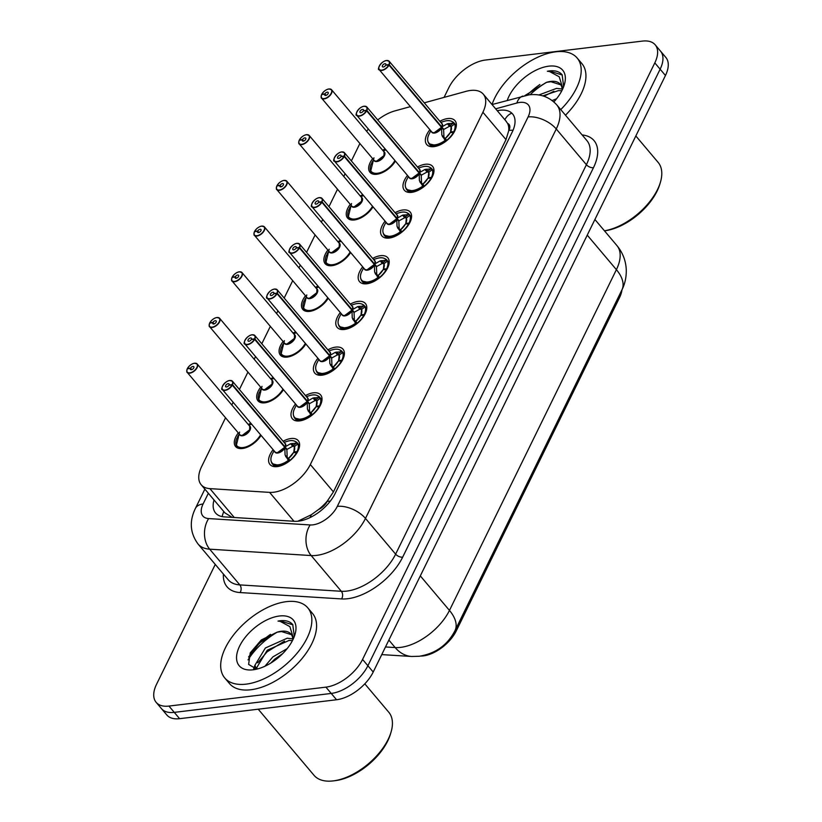 <?xml version="1.0" encoding="UTF-8"?>
<svg xmlns="http://www.w3.org/2000/svg" width="822" height="822" viewBox="0 0 822 822"><rect width="100%" height="100%" fill="white"/><g stroke="black" fill="none" stroke-linecap="round" stroke-linejoin="round"><path stroke-width="1.23" d="M395.413 161.112A17.385 9.34 139.8 0 1 376.764 174.264A17.385 9.34 139.8 0 1 369.941 172.271A17.385 9.34 139.8 0 1 372.654 158.646M382.62 150.231A17.385 9.34 139.8 0 1 385.22 149.039M373.024 206.815A17.385 9.34 139.8 0 1 354.364 219.967A17.385 9.34 139.8 0 1 347.542 217.984A17.385 9.34 139.8 0 1 350.264 204.349M360.231 195.944A17.385 9.34 139.8 0 1 362.831 194.742M350.634 252.529A17.385 9.34 139.8 0 1 331.975 265.681A17.385 9.34 139.8 0 1 325.152 263.687A17.385 9.34 139.8 0 1 327.875 250.063M337.842 241.647A17.385 9.34 139.8 0 1 340.442 240.456M328.235 298.242A17.385 9.34 139.8 0 1 309.586 311.384A17.385 9.34 139.8 0 1 302.763 309.401A17.385 9.34 139.8 0 1 305.476 295.776M315.443 287.361A17.385 9.34 139.8 0 1 318.042 286.159M305.846 343.945A17.385 9.34 139.8 0 1 287.186 357.097A17.385 9.34 139.8 0 1 280.364 355.114A17.385 9.34 139.8 0 1 283.087 341.479M293.053 333.074A17.385 9.34 139.8 0 1 295.653 331.872M283.456 389.659A17.385 9.34 139.8 0 1 264.797 402.811A17.385 9.34 139.8 0 1 257.974 400.817A17.385 9.34 139.8 0 1 260.697 387.193M270.664 378.778A17.385 9.34 139.8 0 1 273.264 377.586M261.057 435.362A17.385 9.34 139.8 0 1 242.398 448.514A17.385 9.34 139.8 0 1 235.585 446.531A17.385 9.34 139.8 0 1 238.298 432.896M248.265 424.491A17.385 9.34 139.8 0 1 250.864 423.289M439.842 121.286A18.495 9.936 139.8 0 1 447.733 118.563A18.495 9.936 139.8 0 1 454.998 120.67A18.495 9.936 139.8 0 1 451.648 135.743A18.495 9.936 139.8 0 1 433.975 146.645A18.495 9.936 139.8 0 1 426.721 144.528A18.495 9.936 139.8 0 1 429.875 129.701M417.453 167A18.495 9.936 139.8 0 1 425.344 164.266A18.495 9.936 139.8 0 1 432.598 166.383A18.495 9.936 139.8 0 1 429.259 181.457A18.495 9.936 139.8 0 1 411.586 192.358A18.495 9.936 139.8 0 1 404.332 190.242A18.495 9.936 139.8 0 1 407.486 175.405M395.053 212.703A18.495 9.936 139.8 0 1 402.955 209.98A18.495 9.936 139.8 0 1 410.209 212.086A18.495 9.936 139.8 0 1 406.859 227.16A18.495 9.936 139.8 0 1 389.196 238.061A18.495 9.936 139.8 0 1 381.932 235.955A18.495 9.936 139.8 0 1 385.086 221.118M372.664 258.416A18.495 9.936 139.8 0 1 380.555 255.683A18.495 9.936 139.8 0 1 387.82 257.8A18.495 9.936 139.8 0 1 384.47 272.873A18.495 9.936 139.8 0 1 366.797 283.775A18.495 9.936 139.8 0 1 359.543 281.658A18.495 9.936 139.8 0 1 362.697 266.831M350.275 304.13A18.495 9.936 139.8 0 1 358.166 301.397A18.495 9.936 139.8 0 1 365.42 303.513A18.495 9.936 139.8 0 1 362.081 318.576A18.495 9.936 139.8 0 1 344.408 329.478A18.495 9.936 139.8 0 1 337.154 327.372A18.495 9.936 139.8 0 1 340.308 312.535M327.875 349.833A18.495 9.936 139.8 0 1 335.777 347.11A18.495 9.936 139.8 0 1 343.031 349.216A18.495 9.936 139.8 0 1 339.681 364.29A18.495 9.936 139.8 0 1 322.019 375.192A18.495 9.936 139.8 0 1 314.754 373.075A18.495 9.936 139.8 0 1 317.909 358.248M305.486 395.546A18.495 9.936 139.8 0 1 313.377 392.813A18.495 9.936 139.8 0 1 320.642 394.93A18.495 9.936 139.8 0 1 317.292 410.003A18.495 9.936 139.8 0 1 299.619 420.905A18.495 9.936 139.8 0 1 292.365 418.788A18.495 9.936 139.8 0 1 295.519 403.951M283.097 441.25A18.495 9.936 139.8 0 1 290.988 438.527A18.495 9.936 139.8 0 1 298.242 440.633A18.495 9.936 139.8 0 1 294.903 455.707A18.495 9.936 139.8 0 1 277.23 466.608A18.495 9.936 139.8 0 1 269.976 464.502A18.495 9.936 139.8 0 1 273.13 449.665M297.841 521.23L311.312 514.747L318.463 509.568A10.871 5.836 -40.2 0 0 327.177 501.369A32.603 17.416 26.1 0 1 330.29 501.163M225.536 417.782L201.575 466.701A32.603 17.519 -40.2 0 0 201.185 484.764A32.603 17.519 -40.2 0 0 209.898 488.628L269.595 492.378A32.603 17.519 -40.2 0 0 273.675 492.244A32.603 17.519 -40.2 0 0 310.326 464.533L482.904 112.254A32.603 17.519 -40.2 0 0 483.295 94.181A32.603 17.519 -40.2 0 0 466.064 91.345L424.265 102.822M420.689 656.069A29.345 15.762 -40.2 0 0 423.227 655.915A29.345 15.762 -40.2 0 0 456.22 630.977L619.511 297.636A29.345 15.762 -40.2 0 0 621.966 289.817M327.177 501.369L327.392 500.937A32.603 17.519 139.8 0 1 318.463 509.568M507.626 123.444A32.603 17.519 139.8 0 1 508.674 130.883L508.89 130.441A10.871 5.836 -40.2 0 0 507.626 123.444L505.92 121.04M201.185 484.764L224.909 512.877L232.205 517.377M327.392 500.937L333.424 491.895L506.003 139.617L508.674 130.883M359.892 143.521L351.364 160.937M345.096 173.73L343.771 176.442M337.503 189.235L328.975 206.641M322.707 219.433L321.381 222.145M315.114 234.938L306.575 252.354M300.307 265.146L298.982 267.859M292.714 280.651L284.186 298.057M277.918 310.86L276.593 313.562M270.325 326.365L261.797 343.771M255.529 356.563L254.204 359.276M247.936 372.068L239.397 389.484M233.129 402.277L231.804 404.989M410.404 106.634L394.961 110.878A32.603 17.519 -40.2 0 0 377.73 119.93M368.369 129.064A32.603 17.519 -40.2 0 0 366.643 131.294M444.065 97.386L448.791 87.749A32.603 17.519 139.8 0 1 485.442 60.037L642.403 41.1A32.603 17.519 139.8 0 1 655.196 44.82L660.518 51.128A32.603 17.519 139.8 0 1 660.128 69.202L367.886 665.728A32.603 17.519 139.8 0 1 331.235 693.439L174.274 712.376A32.603 17.519 139.8 0 1 161.482 708.656A32.603 17.519 139.8 0 0 174.274 712.376L331.235 693.439A32.603 17.519 139.8 0 0 367.886 665.728L660.128 69.202A32.603 17.519 139.8 0 0 660.518 51.128L665.841 57.437A32.603 17.519 139.8 0 1 665.45 75.501L373.209 672.036A32.603 17.519 139.8 0 1 336.558 699.748L179.597 718.685A32.603 17.519 139.8 0 1 166.804 714.955L156.159 702.348A32.603 17.519 139.8 0 1 156.55 684.274L215.272 564.426M214.018 499.971A32.603 17.519 -40.2 0 0 215.59 513.02A32.603 17.519 -40.2 0 0 224.303 516.884L294.451 521.292A32.603 17.519 -40.2 0 0 298.53 521.148A32.603 17.519 -40.2 0 0 335.181 493.436L512.219 132.065A32.603 17.519 -40.2 0 0 512.609 113.991A32.603 17.519 -40.2 0 0 497.238 110.703M655.196 44.82A32.603 17.519 139.8 0 1 654.805 62.893L362.564 659.429A32.603 17.519 139.8 0 1 325.913 687.141L168.952 706.067A32.603 17.519 139.8 0 1 156.159 702.348M271.969 463.423A16.306 8.754 -40.2 0 0 272.236 463.783L279.593 465.488L289.786 460.412L288.399 460.33L285.07 454.956L284.813 447.343L286.878 449.788L287.207 457.484L288.656 458.316L293.464 452.583L297.019 452.717M229.903 380.504A6.525 3.504 139.8 0 1 232.462 381.254A6.525 3.504 139.8 0 1 232.482 384.655L285.029 446.911L290.577 443.716L296.834 443.12L297.872 443.921L297.102 442.709C294.728 440.52 291.502 440.037 287.402 441.27A15.895 8.549 139.9 0 1 296.834 443.12M232.482 384.655L232.194 384.542A6.299 3.391 -40.2 0 0 229.698 380.535A6.299 3.391 -40.2 0 0 222.618 385.888A6.299 3.391 -40.2 0 0 225.012 390.101A6.299 3.391 -40.2 0 0 231.989 384.953L232.266 385.086A6.525 3.504 139.8 0 1 225.053 390.409A6.525 3.504 139.8 0 1 222.495 389.669L274.99 451.874A6.525 3.504 -40.2 0 0 277.548 452.614A6.525 3.504 -40.2 0 0 284.761 447.291L284.813 447.343M285.029 446.911L287.084 449.357L286.262 449.059M231.989 384.953L228.958 385.189A2.178 1.171 139.8 0 1 226.543 386.967A2.178 1.171 139.8 0 1 225.69 386.72A2.178 1.171 139.8 0 1 226.091 384.953A2.178 1.171 139.8 0 1 228.167 383.668A2.178 1.171 139.8 0 1 229.019 383.915A2.178 1.171 139.8 0 1 229.03 385.045L232.194 384.542M232.266 385.086L284.761 447.291L277.548 452.614M284.474 446.942L284.967 446.86A6.525 3.504 -40.2 0 0 284.957 443.459L232.462 381.254L229.79 380.452C223.625 381.254 220.029 390.512 222.495 389.669A6.525 3.504 139.8 0 1 222.228 386.895M297.605 451.71L293.855 451.792L294.41 446.572L292.704 446.264L287.084 449.357M297.872 443.921L294.471 446.531A1.089 0.586 -40.2 0 0 294.41 446.572A11.95 6.422 139.9 0 1 294.071 451.329M293.485 452.593A11.95 6.422 139.9 0 1 288.666 458.327A1.089 0.586 -40.2 0 0 288.676 458.357L289.786 460.412M293.886 451.792L294.482 452.501M288.399 460.33A15.895 8.549 139.9 0 1 274.065 464.379A15.895 8.549 139.9 0 1 272.411 453.908C270.428 457.484 270.366 460.772 272.236 463.762A16.306 8.754 -40.2 0 0 278.637 465.642A16.306 8.754 -40.2 0 0 296.691 452.326M297.215 451.247A16.306 8.754 -40.2 0 0 297.163 442.75A16.306 8.754 -40.2 0 0 296.454 442.082M290.577 443.716L292.704 446.243A2.178 1.171 139.8 0 1 293.577 445.319L296.434 443.13M285.624 456.405L287.217 458.296A2.178 1.171 139.8 0 1 287.197 457.484L285.07 454.956M187.21 368.996L187.282 368.842A6.299 3.391 -40.2 0 0 189.769 372.849A6.299 3.391 -40.2 0 0 196.859 367.496A6.299 3.391 -40.2 0 0 194.465 363.283A6.299 3.391 -40.2 0 0 187.478 368.431L190.519 368.194L191.721 369.623M190.519 368.194A2.178 1.171 139.8 0 1 192.923 366.417A2.178 1.171 139.8 0 1 193.776 366.663A2.178 1.171 139.8 0 1 193.386 368.431A2.178 1.171 139.8 0 1 191.31 369.715A2.178 1.171 139.8 0 1 190.457 369.468A2.178 1.171 139.8 0 1 190.447 368.338L187.282 368.842M190.447 368.338L191.567 369.664M242.305 435.362A6.525 3.504 -40.2 0 0 249.641 429.824A6.525 3.504 -40.2 0 0 249.713 426.207L249.641 429.824L242.305 435.362A6.525 3.504 -40.2 0 1 239.747 434.612L187.252 372.407A6.525 3.504 139.8 0 1 186.984 369.643M239.603 432.053L236.356 445.308M236.417 445.103L236.417 445.103A15.895 8.528 139.8 0 0 247.771 446.223A15.895 8.528 139.8 0 0 260.564 434.787M238.308 437.818L236.942 438.034A16.306 8.754 -40.2 0 0 236.346 445.514L236.972 446.469L243.076 448.422M238.832 434.746A16.306 8.754 -40.2 0 0 237.476 436.955L238.442 436.872M237.476 436.955L238.216 437.828M236.428 445.678A16.306 8.754 -40.2 0 0 237.003 446.531A16.306 8.754 -40.2 0 0 242.973 448.432M307.223 402.39L307.202 401.639L309.267 404.085L309.606 411.771L311.045 412.603L315.864 406.869A11.95 6.422 139.9 0 1 311.055 412.623L312.185 414.699L310.798 414.627L307.459 409.253L307.223 402.39A6.72 3.617 139.9 0 1 301.397 407.034A6.72 3.617 139.9 0 1 297.04 405.76M252.292 334.801A6.525 3.504 139.8 0 1 254.851 335.54A6.525 3.504 139.8 0 1 254.871 338.941L307.418 401.208L312.966 398.002L319.224 397.406L320.261 398.208L319.491 396.995C317.128 394.807 313.891 394.334 309.791 395.557A15.895 8.549 139.9 0 1 319.224 397.406M254.871 338.941L254.584 338.828A6.299 3.391 -40.2 0 0 252.097 334.821A6.299 3.391 -40.2 0 0 245.007 340.185A6.299 3.391 -40.2 0 0 247.401 344.397A6.299 3.391 -40.2 0 0 254.388 339.25L254.666 339.373A6.525 3.504 139.8 0 1 247.443 344.695A6.525 3.504 139.8 0 1 244.884 343.956L297.379 406.16A6.525 3.504 -40.2 0 0 299.938 406.9A6.525 3.504 -40.2 0 0 307.161 401.578L307.202 401.639M307.418 401.208L309.483 403.653L308.651 403.355M254.388 339.25L251.347 339.486A2.178 1.171 139.8 0 1 248.943 341.264A2.178 1.171 139.8 0 1 248.09 341.007A2.178 1.171 139.8 0 1 248.48 339.239A2.178 1.171 139.8 0 1 250.556 337.955A2.178 1.171 139.8 0 1 251.409 338.212A2.178 1.171 139.8 0 1 251.419 339.342L254.584 338.828M254.666 339.373L307.161 401.578L299.938 406.9M306.863 401.228L307.366 401.146A6.525 3.504 -40.2 0 0 307.346 397.745L254.851 335.54L252.19 334.749C246.014 335.551 242.418 344.808 244.884 343.956A6.525 3.504 139.8 0 1 244.617 341.192M310.798 414.627A15.895 8.549 139.9 0 1 296.465 418.665A15.895 8.549 139.9 0 1 294.8 408.205C292.817 411.781 292.766 415.059 294.625 418.059L301.982 419.775L312.185 414.699M319.994 405.996L316.244 406.078L316.799 400.869L315.103 400.55L309.483 403.653M316.809 400.859A11.95 6.422 139.9 0 1 316.47 405.616M316.275 406.089L316.871 406.798M294.358 417.72A16.306 8.754 -40.2 0 0 294.636 418.069A16.306 8.754 -40.2 0 0 301.027 419.939A16.306 8.754 -40.2 0 0 319.08 406.623L315.864 406.869M319.604 405.544A16.306 8.754 -40.2 0 0 319.553 397.047A16.306 8.754 -40.2 0 0 318.854 396.368M315.103 400.55L315.103 400.53A2.178 1.171 139.8 0 1 315.967 399.605L318.833 397.416M308.014 410.702L309.606 412.593A2.178 1.171 139.8 0 1 309.596 411.781L307.459 409.253M329.612 356.676L329.601 355.926L331.656 358.371L331.996 366.067L333.444 366.9L338.253 361.166A11.95 6.422 139.9 0 1 333.444 366.91A1.089 0.586 -40.2 0 0 333.455 366.931L334.575 368.996L333.187 368.914L329.848 363.54L329.612 356.676A6.72 3.617 139.9 0 1 323.786 361.32A6.72 3.617 139.9 0 1 319.439 360.057M274.682 289.087A6.525 3.504 139.8 0 1 277.24 289.837A6.525 3.504 139.8 0 1 277.271 293.228L329.807 355.494L335.366 352.299L341.623 351.693L342.651 352.504L341.89 351.292C339.517 349.103 336.28 348.62 332.191 349.853A15.895 8.549 139.9 0 1 341.623 351.693M277.271 293.228L276.983 293.115A6.299 3.391 -40.2 0 0 274.486 289.118A6.299 3.391 -40.2 0 0 267.397 294.471A6.299 3.391 -40.2 0 0 269.801 298.684A6.299 3.391 -40.2 0 0 276.778 293.536L277.055 293.67A6.525 3.504 139.8 0 1 269.832 298.992A6.525 3.504 139.8 0 1 267.273 298.242L319.768 360.447A6.525 3.504 -40.2 0 0 322.327 361.197A6.525 3.504 -40.2 0 0 329.55 355.875L329.601 355.926M329.807 355.494L331.872 357.94L331.05 357.642M276.778 293.536L273.736 293.773A2.178 1.171 139.8 0 1 271.332 295.55A2.178 1.171 139.8 0 1 270.479 295.303A2.178 1.171 139.8 0 1 270.87 293.526A2.178 1.171 139.8 0 1 272.955 292.252A2.178 1.171 139.8 0 1 273.808 292.498A2.178 1.171 139.8 0 1 273.808 293.629L276.983 293.115M277.055 293.67L329.55 355.875L322.327 361.197M329.252 355.515L329.756 355.443A6.525 3.504 -40.2 0 0 329.735 352.042L277.24 289.837L274.579 289.036C268.414 289.837 264.807 299.095 267.273 298.242A6.525 3.504 139.8 0 1 267.006 295.478M316.747 372.006A16.306 8.754 -40.2 0 0 317.025 372.366L324.382 374.072L334.575 368.996M339.27 361.084L338.643 360.375L339.198 355.155L337.493 354.837L331.872 357.94M339.209 355.145A11.95 6.422 139.9 0 1 338.859 359.913M338.664 360.365L342.384 360.293M333.187 368.914A15.895 8.549 139.9 0 1 318.854 372.952A15.895 8.549 139.9 0 1 317.189 362.492C315.216 366.067 315.155 369.355 317.015 372.345A16.306 8.754 -40.2 0 0 323.426 374.226A16.306 8.754 -40.2 0 0 341.469 360.909L338.274 361.166M342.003 359.831A16.306 8.754 -40.2 0 0 341.942 351.333A16.306 8.754 -40.2 0 0 341.243 350.665M337.493 354.837L337.493 354.816A2.178 1.171 139.8 0 1 338.356 353.902L341.222 351.713M330.403 364.989L332.006 366.879A2.178 1.171 139.8 0 1 331.985 366.067L329.848 363.54M352.001 310.973L351.991 310.223L354.056 312.658L354.385 320.354L355.834 321.186L360.642 315.453A11.95 6.422 139.9 0 1 355.844 321.207A1.089 0.586 -40.2 0 0 355.854 321.227L356.964 323.282L355.577 323.2L352.248 317.826L352.001 310.973A6.72 3.617 139.9 0 1 346.185 315.607A6.72 3.617 139.9 0 1 341.829 314.343M297.081 243.384A6.525 3.504 139.8 0 1 299.64 244.124A6.525 3.504 139.8 0 1 299.66 247.525L352.206 309.791L357.755 306.585L364.012 305.99L365.05 306.791L364.28 305.579C361.906 303.39 358.68 302.917 354.58 304.14A15.895 8.549 139.9 0 1 364.012 305.99M299.66 247.525L299.372 247.412A6.299 3.391 -40.2 0 0 296.876 243.404A6.299 3.391 -40.2 0 0 289.796 248.758A6.299 3.391 -40.2 0 0 292.19 252.981A6.299 3.391 -40.2 0 0 299.167 247.823L299.444 247.956A6.525 3.504 139.8 0 1 292.231 253.279A6.525 3.504 139.8 0 1 289.673 252.539L342.168 314.744A6.525 3.504 -40.2 0 0 344.726 315.484A6.525 3.504 -40.2 0 0 351.939 310.161L351.991 310.223M352.206 309.791L354.261 312.226L353.439 311.928M299.167 247.823L296.136 248.069A2.178 1.171 139.8 0 1 293.721 249.837A2.178 1.171 139.8 0 1 292.879 249.59A2.178 1.171 139.8 0 1 293.269 247.823A2.178 1.171 139.8 0 1 295.345 246.538A2.178 1.171 139.8 0 1 296.197 246.785A2.178 1.171 139.8 0 1 296.208 247.925L299.372 247.412M299.444 247.956L351.939 310.161L344.726 315.484M351.652 309.812L352.155 309.73A6.525 3.504 -40.2 0 0 352.135 306.329L299.64 244.124L296.968 243.333C290.803 244.134 287.207 253.382 289.673 252.539A6.525 3.504 139.8 0 1 289.406 249.765M339.147 326.293A16.306 8.754 -40.2 0 0 339.414 326.653L346.771 328.358L356.964 323.282M361.033 314.662L361.588 309.442L359.882 309.134L354.261 312.226M365.05 306.791L361.649 309.401A1.089 0.586 -40.2 0 0 361.588 309.442A11.95 6.422 139.9 0 1 361.248 314.199M361.659 315.371L361.053 314.672L364.783 314.579M355.577 323.2A15.895 8.549 139.9 0 1 341.253 327.248A15.895 8.549 139.9 0 1 339.589 316.778C337.606 320.354 337.544 323.642 339.414 326.642A16.306 8.754 -40.2 0 0 345.815 328.512A16.306 8.754 -40.2 0 0 363.869 315.206L360.673 315.453M364.393 314.127A16.306 8.754 -40.2 0 0 364.341 305.63A16.306 8.754 -40.2 0 0 363.632 304.952M357.755 306.585L359.882 309.113A2.178 1.171 139.8 0 1 360.755 308.188L363.612 306M352.802 319.285L354.395 321.176A2.178 1.171 139.8 0 1 354.374 320.354L352.248 317.826M374.4 265.259L374.38 264.509L376.445 266.955L376.784 274.64L378.223 275.473L383.042 269.75A11.95 6.422 139.9 0 1 378.233 275.493A1.089 0.586 -40.2 0 0 378.243 275.514L379.363 277.579L377.976 277.497L374.637 272.123L374.4 265.259A6.72 3.617 139.9 0 1 368.575 269.904A6.72 3.617 139.9 0 1 364.218 268.64M319.47 197.67A6.525 3.504 139.8 0 1 322.029 198.421A6.525 3.504 139.8 0 1 322.049 201.811L374.596 264.078L380.144 260.872L386.402 260.276L387.439 261.088L386.669 259.875C384.306 257.687 381.069 257.204 376.969 258.427A15.895 8.549 139.9 0 1 386.402 260.276M366.715 269.811A6.514 3.504 139.9 0 0 374.339 264.458L374.38 264.509M374.596 264.078L376.661 266.523L375.829 266.225M322.049 201.811L321.772 201.698A6.299 3.391 -40.2 0 0 319.275 197.691A6.299 3.391 -40.2 0 0 312.185 203.055A6.299 3.391 -40.2 0 0 314.579 207.267A6.299 3.391 -40.2 0 0 321.566 202.12L318.525 202.356A2.178 1.171 139.8 0 1 316.121 204.133A2.178 1.171 139.8 0 1 315.268 203.887A2.178 1.171 139.8 0 1 315.658 202.109A2.178 1.171 139.8 0 1 317.734 200.835A2.178 1.171 139.8 0 1 318.587 201.082A2.178 1.171 139.8 0 1 318.597 202.212L321.772 201.698M321.566 202.12L321.844 202.243A6.525 3.504 139.8 0 1 314.62 207.576A6.525 3.504 139.8 0 1 312.062 206.825L364.557 269.03A6.525 3.504 -40.2 0 0 367.115 269.78A6.525 3.504 -40.2 0 0 374.339 264.448L367.115 269.77M321.844 202.243L374.339 264.448M374.041 264.098L374.544 264.016A6.525 3.504 -40.2 0 0 374.524 260.625L322.029 198.421L319.368 197.619C313.192 198.421 309.596 207.678 312.062 206.825A6.525 3.504 139.8 0 1 311.795 204.062M377.976 277.497A15.895 8.549 139.9 0 1 363.643 281.535A15.895 8.549 139.9 0 1 361.978 271.075C359.995 274.651 359.944 277.928 361.803 280.929L369.16 282.645L379.363 277.579M383.422 268.958L383.977 263.739L382.281 263.42L376.661 266.523M383.987 263.728A11.95 6.422 139.9 0 1 383.648 268.486M384.049 269.667L383.442 268.958L387.172 268.866M361.536 280.59A16.306 8.754 -40.2 0 0 361.814 280.949A16.306 8.754 -40.2 0 0 368.205 282.809A16.306 8.754 -40.2 0 0 386.258 269.493L383.042 269.75M386.782 268.414A16.306 8.754 -40.2 0 0 386.73 259.916A16.306 8.754 -40.2 0 0 386.032 259.238M380.144 260.872L382.281 263.4A2.178 1.171 139.8 0 1 383.144 262.485L386.011 260.286M375.192 273.572L376.784 275.462A2.178 1.171 139.8 0 1 376.774 274.651L374.637 272.123M209.61 323.282L209.672 323.138A6.299 3.391 -40.2 0 0 212.168 327.146A6.299 3.391 -40.2 0 0 219.248 321.782A6.299 3.391 -40.2 0 0 216.854 317.569A6.299 3.391 -40.2 0 0 209.877 322.717L212.908 322.481L214.121 323.909M212.908 322.481A2.178 1.171 139.8 0 1 215.323 320.703A2.178 1.171 139.8 0 1 216.176 320.95A2.178 1.171 139.8 0 1 215.775 322.727A2.178 1.171 139.8 0 1 213.699 324.002A2.178 1.171 139.8 0 1 212.847 323.755A2.178 1.171 139.8 0 1 212.847 322.625L209.672 323.138M212.847 322.625L213.967 323.96M264.694 389.649A6.525 3.504 -40.2 0 0 272.031 384.11A6.525 3.504 -40.2 0 0 272.113 380.494L272.031 384.11L264.694 389.649A6.525 3.504 -40.2 0 1 262.136 388.909L209.641 326.704A6.525 3.504 139.8 0 1 209.374 323.94M261.992 386.34L258.755 399.595M258.817 399.389L258.817 399.389A15.895 8.528 139.8 0 0 270.161 400.509A15.895 8.528 139.8 0 0 282.963 389.073M260.697 392.104L259.341 392.32A16.306 8.754 -40.2 0 0 258.735 399.811L259.362 400.766L265.465 402.708M261.221 389.032A16.306 8.754 -40.2 0 0 259.865 391.241L260.831 391.169M259.865 391.241L260.605 392.115M258.827 399.975A16.306 8.754 -40.2 0 0 259.392 400.817A16.306 8.754 -40.2 0 0 265.362 402.729M231.999 277.569L232.061 277.425A6.299 3.391 -40.2 0 0 234.558 281.432A6.299 3.391 -40.2 0 0 241.647 276.079A6.299 3.391 -40.2 0 0 239.243 271.866A6.299 3.391 -40.2 0 0 232.266 277.014L235.308 276.767L236.51 278.206M235.308 276.767A2.178 1.171 139.8 0 1 237.712 275A2.178 1.171 139.8 0 1 238.565 275.247A2.178 1.171 139.8 0 1 238.175 277.014A2.178 1.171 139.8 0 1 236.099 278.298A2.178 1.171 139.8 0 1 235.246 278.052A2.178 1.171 139.8 0 1 235.236 276.911L232.061 277.425M235.236 276.911L236.356 278.247M287.094 343.945A6.525 3.504 -40.2 0 0 294.42 338.397A6.525 3.504 -40.2 0 0 294.502 334.79L294.42 338.397L287.094 343.945A6.525 3.504 -40.2 0 1 284.535 343.195L232.04 280.99A6.525 3.504 139.8 0 1 231.773 278.226M284.381 340.627L281.145 353.892M281.206 353.676L281.206 353.676A15.895 8.528 139.8 0 0 292.55 354.806A15.895 8.528 139.8 0 0 305.352 343.37M281.134 354.118L281.751 355.053L287.864 357.005M283.087 346.391L281.73 346.617A16.306 8.754 -40.2 0 0 281.134 354.097M283.611 343.319A16.306 8.754 -40.2 0 0 282.265 345.538L283.23 345.456M282.265 345.538L282.994 346.411M281.216 354.261A16.306 8.754 -40.2 0 0 281.792 355.114A16.306 8.754 -40.2 0 0 287.762 357.015M254.409 231.886L254.46 231.722A6.299 3.391 -40.2 0 0 256.947 235.719A6.299 3.391 -40.2 0 0 264.037 230.365A6.299 3.391 -40.2 0 0 261.643 226.153A6.299 3.391 -40.2 0 0 254.666 231.301L257.697 231.064L258.899 232.492M257.697 231.064A2.178 1.171 139.8 0 1 260.101 229.287A2.178 1.171 139.8 0 1 260.954 229.533A2.178 1.171 139.8 0 1 260.564 231.311A2.178 1.171 139.8 0 1 258.488 232.585A2.178 1.171 139.8 0 1 257.635 232.338A2.178 1.171 139.8 0 1 257.625 231.208L254.46 231.722M257.625 231.208L258.755 232.534M309.483 298.232A6.525 3.504 -40.2 0 0 316.819 292.694A6.525 3.504 -40.2 0 0 316.891 289.077L316.819 292.694L309.483 298.232A6.525 3.504 -40.2 0 1 306.925 297.492L254.43 235.287A6.525 3.504 139.8 0 1 254.162 232.513M306.781 294.923L303.544 308.178M303.595 307.973L303.595 307.973A15.895 8.528 139.8 0 0 314.949 309.093A15.895 8.528 139.8 0 0 327.742 297.656M305.486 300.688L304.119 300.903A16.306 8.754 -40.2 0 0 303.524 308.384L304.15 309.339L310.254 311.291M306.01 297.615A16.306 8.754 -40.2 0 0 304.654 299.825L305.62 299.753M304.654 299.825L305.394 300.698M303.606 308.548A16.306 8.754 -40.2 0 0 304.181 309.401A16.306 8.754 -40.2 0 0 310.151 311.312M286.477 601.642A54.344 29.202 139.8 0 1 307.798 607.848A54.344 29.202 139.8 0 1 297.965 652.123A54.344 29.202 139.8 0 1 246.055 684.151A54.344 29.202 139.8 0 1 224.745 677.945A54.344 29.202 139.8 0 1 234.568 633.67A54.344 29.202 139.8 0 1 286.477 601.642M307.798 607.848L312.524 613.459A54.344 29.202 139.8 0 1 302.702 657.734A54.344 29.202 139.8 0 1 250.792 689.761A54.344 29.202 139.8 0 1 229.472 683.544L224.745 677.945M364.804 683.832L388.775 712.232A48.909 26.273 139.8 0 1 391.005 732.248A48.909 26.273 139.8 0 1 333.383 780.879A48.909 26.273 139.8 0 1 333.208 780.9A48.909 26.273 139.8 0 1 314.025 775.31L258.221 709.191M391.005 732.248L390.429 734.169A46.731 25.112 139.8 0 1 335.366 780.633A46.731 25.112 139.8 0 1 335.201 780.653M292.468 640.595L289.077 640.441L267.253 650.223L256.865 667.392L257.06 669.057M292.776 638.858L287.197 638.221L265.372 647.993L254.984 665.162L256.269 669.139M282.768 653.552L274.764 659.121L270.736 663.107M287.197 648.599L272.883 656.891L264.951 666.221M291.43 634.676L281.566 631.553L277.076 632.19L261.355 639.917L250.227 652.884L248.624 664.412L256.67 669.149M277.076 632.19A24.568 13.203 139.8 0 1 281.319 631.255A24.568 13.203 139.8 0 1 290.957 634.06A24.568 13.203 139.8 0 1 292.796 639.948M253.094 669.796A35.438 19.04 139.8 0 1 239.613 646.113A35.438 19.04 139.8 0 1 279.449 615.997A35.438 19.04 139.8 0 1 294.964 634.553A35.438 19.04 139.8 0 1 253.217 669.786A35.438 19.04 139.8 0 1 253.094 669.796M294.317 636.485L292.766 624.628C290.094 621.401 285.84 620.117 280.035 620.764L278 621.093L280.107 621.329L289.868 626.611L293.218 637.482M248.028 659.891A48.909 26.273 139.8 0 1 277.291 632.139M252.066 651.209A52.166 28.03 139.8 0 1 270.489 634.368M278.247 657.703L276.151 659.378M284.504 641.098L267.058 651.867L257.748 662.83M255.375 667.485L254.82 668.974M277.004 632.2L259.557 642.968L248.573 656.984M292.92 624.854L280.127 620.877L278 621.093M254.984 665.101L253.628 668.707M582.12 134.921A48.909 26.273 139.8 0 1 593.453 167.719L402.667 557.162A5.435 2.908 26.1 0 1 395.629 554.151L586.405 164.719L556.258 128.992A43.474 23.355 139.8 0 0 556.782 104.897C549.425 96.893 540.177 93.544 529.039 94.849L492.039 104.548A54.344 29.202 139.8 0 1 555.836 51.807A54.344 29.202 139.8 0 1 577.157 58.023A54.344 29.202 139.8 0 1 560.748 109.593M577.157 58.023L581.894 63.623A54.344 29.202 139.8 0 1 565.474 115.203M635.827 135.959L658.134 162.396A48.909 26.273 139.8 0 1 660.364 182.422A48.909 26.273 139.8 0 1 604.447 230.797M660.364 182.422L659.789 184.334A46.731 25.112 139.8 0 1 604.725 230.797A46.731 25.112 139.8 0 1 604.56 230.818M561.827 90.759L558.436 90.615L542.797 95.876M562.135 89.023L556.566 88.386L538.831 94.982M556.556 98.763L552.158 100.531M560.789 84.851L550.935 81.717L546.435 82.354L524.868 95.578M546.435 82.354A24.568 13.203 139.8 0 1 550.678 81.419A24.568 13.203 139.8 0 1 560.316 84.224A24.568 13.203 139.8 0 1 562.156 90.112M507.266 100.366A35.438 19.04 139.8 0 1 548.808 66.161A35.438 19.04 139.8 0 1 564.324 84.717A35.438 19.04 139.8 0 1 553.864 101.918M563.676 86.649L562.135 74.792C559.453 71.576 555.21 70.281 549.394 70.928L547.36 71.257L549.466 71.493L559.227 76.785L562.587 87.646M530.098 94.736A48.909 26.273 139.8 0 1 546.651 82.303M527.169 95.116A52.166 28.03 139.8 0 1 539.849 84.532M553.864 91.263L543.989 96.256M546.363 82.364L528.916 93.133L526.748 95.198M562.279 75.018L549.486 71.041L547.36 71.257M396.79 219.546L396.779 218.796L398.845 221.241L399.173 228.937L400.622 229.77L405.431 224.036A11.95 6.422 139.9 0 1 400.622 229.78L401.753 231.866L400.365 231.783L397.026 226.41L396.79 219.546A6.72 3.617 139.9 0 1 390.964 224.19A6.72 3.617 139.9 0 1 386.617 222.926M341.86 151.957A6.525 3.504 139.8 0 1 344.418 152.707A6.525 3.504 139.8 0 1 344.449 156.108L396.985 218.364L402.544 215.169L408.801 214.573L409.829 215.374L409.068 214.162C406.695 211.973 403.458 211.49 399.369 212.723A15.895 8.549 139.9 0 1 408.801 214.573M344.449 156.108L344.161 155.995A6.299 3.391 -40.2 0 0 341.664 151.988A6.299 3.391 -40.2 0 0 334.575 157.341A6.299 3.391 -40.2 0 0 336.979 161.554A6.299 3.391 -40.2 0 0 343.956 156.406L344.233 156.54A6.525 3.504 139.8 0 1 337.01 161.862A6.525 3.504 139.8 0 1 334.451 161.122L386.946 223.327A6.525 3.504 -40.2 0 0 389.505 224.067A6.525 3.504 -40.2 0 0 396.728 218.744L396.779 218.796M396.985 218.364L399.05 220.81L398.228 220.512M343.956 156.406L340.914 156.642A2.178 1.171 139.8 0 1 338.51 158.42A2.178 1.171 139.8 0 1 337.657 158.173A2.178 1.171 139.8 0 1 338.048 156.406A2.178 1.171 139.8 0 1 340.133 155.122A2.178 1.171 139.8 0 1 340.986 155.368A2.178 1.171 139.8 0 1 340.986 156.499L344.161 155.995M344.233 156.54L396.728 218.744L389.505 224.067M396.43 218.395L396.934 218.313A6.525 3.504 -40.2 0 0 396.913 214.912L344.418 152.707L341.757 151.906C335.592 152.707 331.985 161.965 334.451 161.122A6.525 3.504 139.8 0 1 334.184 158.348M400.365 231.783A15.895 8.549 139.9 0 1 386.032 235.832A15.895 8.549 139.9 0 1 384.377 225.362C382.394 228.937 382.333 232.225 384.193 235.215L391.56 236.942L401.753 231.866M405.821 223.245L406.376 218.025L404.671 217.717L399.05 220.81M409.829 215.374L406.428 217.984A1.089 0.586 -40.2 0 0 406.376 218.025A11.95 6.422 139.9 0 1 406.037 222.783M406.448 223.954L405.852 223.245L409.562 223.163M383.936 234.876A16.306 8.754 -40.2 0 0 384.203 235.236A16.306 8.754 -40.2 0 0 390.604 237.096A16.306 8.754 -40.2 0 0 408.647 223.779L405.452 224.036M409.181 222.7A16.306 8.754 -40.2 0 0 409.12 214.203A16.306 8.754 -40.2 0 0 408.421 213.535M404.671 217.717L404.671 217.696A2.178 1.171 139.8 0 1 405.534 216.772L408.4 214.583M397.581 227.858L399.184 229.749A2.178 1.171 139.8 0 1 399.163 228.937L397.026 226.41M419.179 173.843L419.169 173.093L421.234 175.538L421.563 183.224L423.011 184.056L427.851 178.323A11.95 6.422 139.9 0 1 423.022 184.077A1.089 0.586 -40.2 0 0 423.032 184.097L424.152 186.152L422.755 186.08L419.425 180.706L419.179 173.843A6.72 3.617 139.9 0 1 413.363 178.487A6.72 3.617 139.9 0 1 409.007 177.213M364.259 106.254A6.525 3.504 139.8 0 1 366.818 106.994A6.525 3.504 139.8 0 1 366.838 110.395L419.384 172.661L424.933 169.455L431.19 168.859L432.228 169.661L431.458 168.448C429.084 166.26 425.858 165.787 421.758 167.01A15.895 8.549 139.9 0 1 431.19 168.859M366.838 110.395L366.55 110.282A6.299 3.391 -40.2 0 0 364.054 106.274A6.299 3.391 -40.2 0 0 356.974 111.638A6.299 3.391 -40.2 0 0 359.368 115.851A6.299 3.391 -40.2 0 0 366.345 110.703L366.622 110.826A6.525 3.504 139.8 0 1 359.409 116.149A6.525 3.504 139.8 0 1 356.851 115.409L409.346 177.614A6.525 3.504 -40.2 0 0 411.904 178.353A6.525 3.504 -40.2 0 0 419.117 173.031L419.169 173.093M419.384 172.661L421.439 175.107L420.617 174.809M366.345 110.703L363.314 110.939A2.178 1.171 139.8 0 1 360.909 112.717A2.178 1.171 139.8 0 1 360.057 112.46A2.178 1.171 139.8 0 1 360.447 110.693A2.178 1.171 139.8 0 1 362.523 109.408A2.178 1.171 139.8 0 1 363.375 109.665A2.178 1.171 139.8 0 1 363.386 110.795L366.55 110.282M366.622 110.826L419.117 173.031L411.904 178.353M418.83 172.682L419.333 172.599A6.525 3.504 -40.2 0 0 419.312 169.198L366.818 106.994L364.146 106.202C357.981 107.004 354.385 116.262 356.851 115.409A6.525 3.504 139.8 0 1 356.584 112.645M406.325 189.173A16.306 8.754 -40.2 0 0 406.602 189.522L413.949 191.228L424.152 186.152M431.961 177.449L428.211 177.531L428.765 172.322L427.06 172.004L421.439 175.107M432.228 169.661L428.827 172.271A1.089 0.586 -40.2 0 0 428.765 172.322A11.95 6.422 139.9 0 1 428.426 177.069M428.241 177.542L428.837 178.251M422.755 186.08A15.895 8.549 139.9 0 1 408.431 190.118A15.895 8.549 139.9 0 1 406.767 179.658C404.784 183.224 404.722 186.512 406.592 189.512A16.306 8.754 -40.2 0 0 412.993 191.392A16.306 8.754 -40.2 0 0 431.047 178.076L427.851 178.323M431.571 176.997A16.306 8.754 -40.2 0 0 431.519 168.5A16.306 8.754 -40.2 0 0 430.81 167.822M424.933 169.455L427.07 171.983A2.178 1.171 139.8 0 1 427.933 171.058L430.79 168.87M419.425 180.706L421.563 183.224M441.578 128.129L441.568 127.379L443.623 129.825L443.962 137.521L445.401 138.353L450.24 132.619A11.95 6.422 139.9 0 1 445.411 138.363A1.089 0.586 -40.2 0 0 445.421 138.384L446.541 140.449L445.154 140.367L441.815 134.993L441.578 128.129A6.72 3.617 139.9 0 1 435.752 132.774A6.72 3.617 139.9 0 1 431.406 131.51M386.648 60.54A6.525 3.504 139.8 0 1 389.207 61.29A6.525 3.504 139.8 0 1 389.227 64.681L441.774 126.948L447.322 123.752L453.58 123.146L454.617 123.958L453.847 122.745C451.483 120.557 448.247 120.074 444.147 121.307A15.895 8.549 139.9 0 1 453.58 123.146M389.227 64.681L388.95 64.568A6.299 3.391 -40.2 0 0 386.453 60.571A6.299 3.391 -40.2 0 0 379.363 65.924A6.299 3.391 -40.2 0 0 381.757 70.137A6.299 3.391 -40.2 0 0 388.744 64.989L389.022 65.123A6.525 3.504 139.8 0 1 381.798 70.445A6.525 3.504 139.8 0 1 379.24 69.695L431.735 131.9A6.525 3.504 -40.2 0 0 434.293 132.65A6.525 3.504 -40.2 0 0 441.517 127.328L441.568 127.379M441.774 126.948L443.839 129.393L443.007 129.095M388.744 64.989L385.703 65.226A2.178 1.171 139.8 0 1 383.299 67.003A2.178 1.171 139.8 0 1 382.446 66.757A2.178 1.171 139.8 0 1 382.836 64.979A2.178 1.171 139.8 0 1 384.912 63.705A2.178 1.171 139.8 0 1 385.765 63.952A2.178 1.171 139.8 0 1 385.775 65.082L388.95 64.568M389.022 65.123L441.517 127.328L434.293 132.65M441.219 126.968L441.722 126.896A6.525 3.504 -40.2 0 0 441.702 123.495L389.207 61.29L386.546 60.489C380.37 61.29 376.774 70.548 379.24 69.695A6.525 3.504 139.8 0 1 378.973 66.931M428.714 143.46A16.306 8.754 -40.2 0 0 428.992 143.819L436.338 145.525L446.541 140.449M454.35 131.746L450.6 131.828L451.155 126.609L449.459 126.29L443.839 129.393M454.617 123.958L451.216 126.557A1.089 0.586 -40.2 0 0 451.155 126.609A11.95 6.422 139.9 0 1 450.826 131.366M450.631 131.828L451.227 132.537M445.154 140.367A15.895 8.549 139.9 0 1 430.82 144.405A15.895 8.549 139.9 0 1 429.156 133.945C427.173 137.521 427.121 140.809 428.981 143.799A16.306 8.754 -40.2 0 0 435.383 145.679A16.306 8.754 -40.2 0 0 453.436 132.363L450.24 132.619M453.96 131.284A16.306 8.754 -40.2 0 0 453.908 122.786A16.306 8.754 -40.2 0 0 453.21 122.118M447.322 123.752L449.459 126.269A2.178 1.171 139.8 0 1 450.322 125.355L453.189 123.166M441.815 134.993L443.962 137.521M276.798 186.173L276.85 186.008A6.299 3.391 -40.2 0 0 279.346 190.016A6.299 3.391 -40.2 0 0 286.426 184.652A6.299 3.391 -40.2 0 0 284.032 180.439A6.299 3.391 -40.2 0 0 277.055 185.587L280.086 185.351L281.299 186.779M280.086 185.351A2.178 1.171 139.8 0 1 282.501 183.573A2.178 1.171 139.8 0 1 283.354 183.83A2.178 1.171 139.8 0 1 282.953 185.597A2.178 1.171 139.8 0 1 280.877 186.882A2.178 1.171 139.8 0 1 280.025 186.625A2.178 1.171 139.8 0 1 280.025 185.495L276.85 186.008M280.025 185.495L281.145 186.83M331.883 252.529A6.525 3.504 -40.2 0 0 339.209 246.98A6.525 3.504 -40.2 0 0 339.291 243.363L339.209 246.98L331.872 252.518A6.525 3.504 -40.2 0 1 329.324 251.779L276.819 189.574A6.525 3.504 139.8 0 1 276.552 186.81M329.17 249.21L325.933 262.475M325.995 262.259L325.995 262.259A15.895 8.528 139.8 0 0 337.339 263.389A15.895 8.528 139.8 0 0 350.141 251.943M327.875 254.974L326.519 255.2A16.306 8.754 -40.2 0 0 325.923 262.68L326.54 263.636L332.643 265.578M328.399 251.902A16.306 8.754 -40.2 0 0 327.043 254.111L328.009 254.039M327.043 254.111L327.783 254.995M326.005 262.845A16.306 8.754 -40.2 0 0 326.57 263.687A16.306 8.754 -40.2 0 0 332.54 265.598M299.198 140.47L299.239 140.295A6.299 3.391 -40.2 0 0 301.736 144.302A6.299 3.391 -40.2 0 0 308.825 138.949A6.299 3.391 -40.2 0 0 306.421 134.736A6.299 3.391 -40.2 0 0 299.444 139.884L302.486 139.648L303.688 141.076M302.486 139.648A2.178 1.171 139.8 0 1 304.89 137.87A2.178 1.171 139.8 0 1 305.743 138.117A2.178 1.171 139.8 0 1 305.352 139.884A2.178 1.171 139.8 0 1 303.277 141.168A2.178 1.171 139.8 0 1 302.424 140.922A2.178 1.171 139.8 0 1 302.414 139.791L299.239 140.295M302.414 139.791L303.534 141.117M354.272 206.815A6.525 3.504 -40.2 0 0 361.598 201.277A6.525 3.504 -40.2 0 0 361.68 197.66L361.598 201.277L354.272 206.815A6.525 3.504 -40.2 0 1 351.713 206.065L299.218 143.86A6.525 3.504 139.8 0 1 298.951 141.096M351.559 203.507L348.323 216.761M348.384 216.556L348.384 216.556A15.895 8.528 139.8 0 0 359.728 217.676A15.895 8.528 139.8 0 0 372.53 206.24M348.312 216.987L348.939 217.922L355.042 219.875M350.264 209.271L348.908 209.487A16.306 8.754 -40.2 0 0 348.312 216.967M350.788 206.199A16.306 8.754 -40.2 0 0 349.442 208.408L350.408 208.326M349.442 208.408L350.172 209.281M348.394 217.131A16.306 8.754 -40.2 0 0 348.97 217.984A16.306 8.754 -40.2 0 0 354.94 219.885M321.587 94.756L321.638 94.592A6.299 3.391 -40.2 0 0 324.125 98.599A6.299 3.391 -40.2 0 0 331.215 93.235A6.299 3.391 -40.2 0 0 328.821 89.023A6.299 3.391 -40.2 0 0 321.844 94.17L324.875 93.934L326.087 95.362M324.875 93.934A2.178 1.171 139.8 0 1 327.279 92.156A2.178 1.171 139.8 0 1 328.132 92.403A2.178 1.171 139.8 0 1 327.742 94.181A2.178 1.171 139.8 0 1 325.666 95.455A2.178 1.171 139.8 0 1 324.813 95.208A2.178 1.171 139.8 0 1 324.803 94.078L321.638 94.592M324.803 94.078L325.933 95.414M376.661 161.102A6.525 3.504 -40.2 0 0 383.997 155.564A6.525 3.504 -40.2 0 0 384.069 151.947L383.997 155.564L376.661 161.102A6.525 3.504 -40.2 0 1 374.102 160.362L321.608 98.157A6.525 3.504 139.8 0 1 321.34 95.393M373.959 157.793L370.722 171.048M370.784 170.842L370.784 170.842A15.895 8.528 139.8 0 0 382.127 171.962A15.895 8.528 139.8 0 0 394.93 160.526M372.664 163.557L371.297 163.773A16.306 8.754 -40.2 0 0 370.701 171.264L371.328 172.219L377.432 174.161M373.188 160.485A16.306 8.754 -40.2 0 0 371.832 162.694L372.798 162.622M371.832 162.694L372.572 163.568M370.784 171.428A16.306 8.754 -40.2 0 0 371.359 172.271A16.306 8.754 -40.2 0 0 377.329 174.182M293.968 521.261L269.595 492.378M511.859 113.21A32.603 17.93 74.6 0 0 504.852 119.714M619.511 297.636L618.637 296.598M456.22 630.977L455.337 629.929M223.769 511.541A32.603 23.982 93.6 0 0 222.115 516.606M311.312 514.747A32.603 23.982 93.6 0 0 310.12 517.541M508.89 130.441A32.603 17.416 26.1 0 1 513.051 130.246M333.424 491.895L310.326 464.533M234.27 517.511L209.898 488.628M506.003 139.617L482.904 112.254M385.497 646.955L395.156 647.561A43.474 23.355 -40.2 0 0 400.591 647.376A43.474 23.355 -40.2 0 0 449.459 610.427A38.038 20.324 26.1 0 1 455.008 630.618C447.651 644.951 435.742 653.5 419.292 656.264L411.678 656.48L381.747 654.61M411.678 656.48A38.038 27.979 93.6 0 1 395.156 647.561L388.857 640.091M420.309 575.883L449.459 610.427L616.397 269.667A43.474 23.355 -40.2 0 0 616.921 245.573C622.706 252.601 625.819 260.605 626.261 269.616C626.467 276.922 625.028 283.672 621.946 289.858A38.038 20.324 -153.9 0 0 616.397 269.667L587.247 235.133M665.45 75.501L654.805 62.893M373.209 672.036L362.564 659.429M336.558 699.748L325.913 687.141M179.597 718.685L168.952 706.067M208.346 493.262L203.106 503.958A21.732 11.683 -40.2 0 0 208.665 518.579L310.151 524.95A21.732 11.683 -40.2 0 0 312.863 524.857A21.732 11.683 -40.2 0 0 337.297 506.383L528.084 116.95A21.732 11.683 -40.2 0 0 519.823 102.421A21.732 11.683 -40.2 0 0 516.853 103.017L495.666 108.833M528.084 116.95A21.732 11.611 -153.9 0 1 556.258 128.992L365.471 518.425A43.474 23.355 139.8 0 1 316.604 555.374A43.474 23.355 139.8 0 1 311.168 555.559L341.325 591.285A43.474 23.355 -40.2 0 0 346.75 591.1A43.474 23.355 -40.2 0 0 395.629 554.151L365.471 518.425A21.732 11.611 -153.9 0 0 337.297 506.383M522.926 96.061A21.732 11.95 74.6 0 0 516.853 103.017M402.667 557.162A48.909 26.273 139.8 0 1 347.685 598.724A48.909 26.273 139.8 0 1 341.582 598.93L240.086 592.559A48.909 26.273 139.8 0 1 223.399 574.064M310.151 524.95A21.732 15.988 93.6 0 0 311.168 555.559L209.682 549.178L239.829 584.904L341.325 591.285A5.435 3.997 -86.4 0 1 341.582 598.93M208.665 518.579A21.732 15.988 93.6 0 0 209.682 549.178A43.474 23.355 139.8 0 1 198.061 544.03L228.208 579.757A43.474 23.355 -40.2 0 0 239.829 584.904A5.435 3.997 -86.4 0 1 240.086 592.559M593.453 167.719A5.435 2.908 26.1 0 1 586.405 164.719A43.474 23.355 -40.2 0 0 586.929 140.624L556.782 104.897M203.106 503.958A21.732 11.611 -153.9 0 0 195.41 508.407C189.173 521.22 190.057 533.098 198.061 544.03M284.823 448.093A6.72 3.617 139.9 0 1 279.007 452.737A6.72 3.617 139.9 0 1 274.651 451.473M284.628 443.068A6.72 3.617 139.9 0 1 285.573 446.582M284.761 447.291A6.514 3.504 139.9 0 1 277.148 452.645M285.357 445.719A6.514 3.504 139.9 0 1 284.977 446.86M291.974 443.428L294.471 446.531M288.152 460.032L287.217 458.296A1.089 0.914 151.5 0 0 288.676 458.357M249.385 425.806A6.72 3.607 139.8 0 1 247.299 433.441A6.72 3.607 139.8 0 1 239.428 434.232M194.66 363.252A6.525 3.504 139.8 0 1 197.218 364.002A6.525 3.504 139.8 0 1 196.037 369.314A6.525 3.504 139.8 0 1 189.81 373.157A6.525 3.504 139.8 0 1 187.252 372.407C186.717 372.654 186.697 371.482 187.2 368.893M187.406 368.462C189.45 365.441 191.834 363.694 194.557 363.201L197.218 364.002L249.713 426.207A6.514 3.504 139.8 0 1 249.641 429.824A6.514 3.504 139.8 0 1 241.904 435.393M307.017 397.365A6.72 3.617 139.9 0 1 307.962 400.869M307.161 401.588A6.514 3.504 139.9 0 1 299.537 406.941M307.747 400.016A6.514 3.504 139.9 0 1 307.366 401.157M320.261 398.208L316.86 400.817A1.089 0.586 -40.2 0 0 316.799 400.869M311.045 412.603A1.089 0.586 -40.2 0 0 311.065 412.644A1.089 0.914 151.5 0 1 309.606 412.593L310.552 414.319M312.966 398.002L315.103 400.53M314.374 397.725L316.86 400.817M329.417 351.652A6.72 3.617 139.9 0 1 330.362 355.155M329.55 355.875A6.514 3.504 139.9 0 1 321.926 361.228M330.146 354.303A6.514 3.504 139.9 0 1 329.766 355.443M342.651 352.504L339.25 355.104A1.089 0.586 -40.2 0 0 339.198 355.155M335.366 352.299L337.493 354.816M336.763 352.011L339.25 355.104M332.941 368.616L332.006 366.879A1.089 0.914 151.5 0 0 333.455 366.931M351.806 305.938A6.72 3.617 139.9 0 1 352.751 309.452M351.939 310.161A6.514 3.504 139.9 0 1 344.326 315.514M352.535 308.589A6.514 3.504 139.9 0 1 352.155 309.73M359.163 306.298L361.649 309.401M355.33 322.902L354.395 321.176A1.089 0.914 151.5 0 0 355.854 321.227M374.195 260.235A6.72 3.617 139.9 0 1 375.14 263.739M374.924 262.886A6.514 3.504 139.9 0 1 374.544 264.026M387.439 261.088L384.038 263.687A1.089 0.586 -40.2 0 0 383.977 263.739M381.552 260.595L384.038 263.687M377.73 277.199L376.784 275.462A1.089 0.914 151.5 0 0 378.243 275.514M271.774 380.103A6.72 3.607 139.8 0 1 269.688 387.727A6.72 3.607 139.8 0 1 261.817 388.518M217.049 317.549A6.525 3.504 139.8 0 1 219.608 318.289A6.525 3.504 139.8 0 1 218.436 323.601A6.525 3.504 139.8 0 1 212.199 327.444A6.525 3.504 139.8 0 1 209.641 326.704C209.107 326.94 209.086 325.769 209.589 323.19M209.805 322.758C211.84 319.737 214.223 317.98 216.946 317.498L219.608 318.289L272.113 380.494A6.514 3.504 139.8 0 1 272.031 384.11A6.514 3.504 139.8 0 1 264.304 389.679M294.173 334.39A6.72 3.607 139.8 0 1 292.087 342.014A6.72 3.607 139.8 0 1 284.207 342.815M239.449 271.835A6.525 3.504 139.8 0 1 242.007 272.585A6.525 3.504 139.8 0 1 240.825 277.898A6.525 3.504 139.8 0 1 234.599 281.74A6.525 3.504 139.8 0 1 232.04 280.99C231.496 281.237 231.475 280.066 231.979 277.476M232.194 277.045C234.239 274.024 236.623 272.267 239.336 271.784L242.007 272.585L294.502 334.79A6.514 3.504 139.8 0 1 294.42 338.397A6.514 3.504 139.8 0 1 286.693 343.976M316.562 288.686A6.72 3.607 139.8 0 1 314.477 296.31A6.72 3.607 139.8 0 1 306.606 297.102M261.838 226.122A6.525 3.504 139.8 0 1 264.396 226.872A6.525 3.504 139.8 0 1 263.215 232.184A6.525 3.504 139.8 0 1 256.988 236.027A6.525 3.504 139.8 0 1 254.43 235.287C253.895 235.524 253.875 234.352 254.378 231.773M254.584 231.342C256.628 228.311 259.012 226.564 261.735 226.081L264.396 226.872L316.891 289.077A6.514 3.504 139.8 0 1 316.819 292.694A6.514 3.504 139.8 0 1 309.082 298.263M396.594 214.521A6.72 3.617 139.9 0 1 397.54 218.036M396.728 218.744A6.514 3.504 139.9 0 1 389.114 224.098M397.324 217.172A6.514 3.504 139.9 0 1 396.944 218.313M400.622 229.77A1.089 0.586 -40.2 0 0 400.633 229.811A1.089 0.914 151.5 0 1 399.184 229.749L400.119 231.485M402.544 215.169L404.671 217.696M403.941 214.881L406.428 217.984M418.984 168.818A6.72 3.617 139.9 0 1 419.929 172.322M419.117 173.041A6.514 3.504 139.9 0 1 411.503 178.395M419.713 171.469A6.514 3.504 139.9 0 1 419.333 172.61M426.341 169.178L428.827 172.271M419.98 182.155L421.573 184.046A2.178 1.171 139.8 0 1 421.552 183.234M422.508 185.772L421.573 184.046A1.089 0.914 151.5 0 0 423.032 184.097M441.373 123.105A6.72 3.617 139.9 0 1 442.318 126.609M441.517 127.328A6.514 3.504 139.9 0 1 433.893 132.681M442.102 125.756A6.514 3.504 139.9 0 1 441.722 126.896M448.73 123.464L451.216 126.557M442.37 136.442L443.962 138.332A2.178 1.171 139.8 0 1 443.952 137.521M444.908 140.069L443.962 138.332A1.089 0.914 151.5 0 0 445.421 138.384M338.952 242.973A6.72 3.607 139.8 0 1 336.866 250.597A6.72 3.607 139.8 0 1 328.995 251.398M284.237 180.419A6.525 3.504 139.8 0 1 286.786 181.159A6.525 3.504 139.8 0 1 285.614 186.471A6.525 3.504 139.8 0 1 279.377 190.314A6.525 3.504 139.8 0 1 276.819 189.574C276.284 189.81 276.264 188.639 276.767 186.06M276.983 185.628C279.018 182.607 281.401 180.85 284.124 180.367L286.786 181.159L339.291 243.363A6.514 3.504 139.8 0 1 339.209 246.98A6.514 3.504 139.8 0 1 331.482 252.56M361.351 197.259A6.72 3.607 139.8 0 1 359.265 204.894A6.72 3.607 139.8 0 1 351.384 205.685M306.627 134.705A6.525 3.504 139.8 0 1 309.185 135.455A6.525 3.504 139.8 0 1 308.003 140.768A6.525 3.504 139.8 0 1 301.777 144.61A6.525 3.504 139.8 0 1 299.218 143.86C298.674 144.107 298.663 142.936 299.167 140.346M299.372 139.915C301.417 136.894 303.801 135.147 306.514 134.654L309.185 135.455L361.68 197.66A6.514 3.504 139.8 0 1 361.598 201.277A6.514 3.504 139.8 0 1 353.871 206.846M383.74 151.556A6.72 3.607 139.8 0 1 381.655 159.18A6.72 3.607 139.8 0 1 373.784 159.971M329.016 89.002A6.525 3.504 139.8 0 1 331.574 89.742A6.525 3.504 139.8 0 1 330.393 95.054A6.525 3.504 139.8 0 1 324.166 98.897A6.525 3.504 139.8 0 1 321.608 98.157C321.073 98.393 321.053 97.222 321.556 94.643M321.762 94.211C323.806 91.191 326.19 89.434 328.913 88.951L331.574 89.742L384.069 151.947A6.514 3.504 139.8 0 1 383.997 155.564A6.514 3.504 139.8 0 1 376.26 161.133M506.393 121.543L483.295 94.181M621.946 289.858L455.008 630.618M616.921 245.573L594.902 219.495M204.863 489.131L195.41 508.407M274.024 450.733L272.411 453.908M284.001 442.328L287.402 441.27M272.236 463.783L274.682 466.67M297.163 442.75L299.598 445.647M248.758 425.077L251.624 424.183M237.003 446.531L238.503 448.309M296.423 405.02L294.8 408.205M306.39 396.615L309.791 395.557M294.636 418.069L297.071 420.967M319.553 397.047L321.988 399.934M318.813 359.317L317.189 362.492M328.779 350.912L332.191 349.853M317.025 372.366L319.46 375.253M341.942 351.333L344.387 354.22M341.202 313.603L339.589 316.778M351.179 305.198L354.58 304.14M339.414 326.653L341.86 329.54M364.341 305.63L366.776 308.517M363.601 267.9L361.978 271.075M373.568 259.485L376.969 258.427M361.814 280.949L364.249 283.837M386.73 259.916L389.166 262.804M271.157 379.363L274.014 378.48M259.392 400.817L260.903 402.605M293.546 333.66L296.413 332.766M281.792 355.114L283.292 356.892M315.936 287.947L318.802 287.063M304.181 309.401L305.681 311.189M335.366 780.633L333.383 780.879M385.991 222.187L384.377 225.362M395.968 213.782L399.369 212.723M384.203 235.236L386.638 238.123M409.12 214.203L411.565 217.1M408.38 176.473L406.767 179.658M418.357 168.068L421.758 167.01M406.602 189.522L409.037 192.42M431.519 168.5L433.954 171.387M430.779 130.77L429.156 133.945M440.746 122.365L444.147 121.307M428.992 143.819L431.427 146.706M453.908 122.786L456.344 125.674M338.335 242.243L341.192 241.349M326.57 263.687L328.081 265.475M360.724 196.53L363.591 195.636M348.97 217.984L350.47 219.762M383.124 150.816L385.98 149.933M371.359 172.271L372.869 174.059"/></g></svg>
